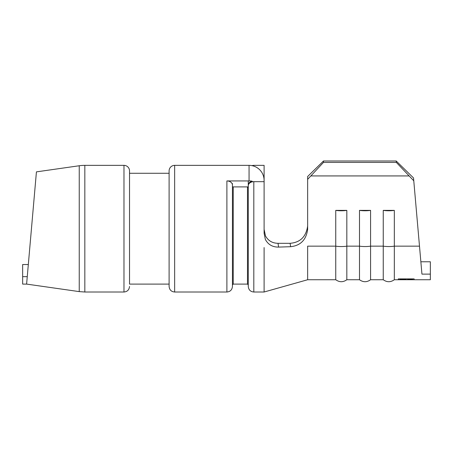 <?xml version="1.0" encoding="UTF-8"?>
<svg xmlns="http://www.w3.org/2000/svg" width="453" height="453" viewBox="0 0 453 453"><rect width="100%" height="100%" fill="white"/><g stroke="black" fill="none" stroke-linecap="round" stroke-linejoin="round"><path stroke-width="0.68" d="M335.747 210.379A8.749 1.744 0 0 0 341.29 210.77A8.749 1.744 0 0 0 346.828 210.379L335.747 210.379L335.747 279.739C339.444 282.361 343.136 282.361 346.828 279.739L359.495 279.739C363.193 282.361 366.885 282.361 370.582 279.739L383.249 279.739C386.941 282.361 390.633 282.361 394.331 279.739L398.312 279.739L398.312 278.906L414.144 278.906L414.144 279.739L412.519 279.733L412.519 279.167L407.649 279.167L407.649 279.739L406.024 279.733L406.024 279.167L399.937 279.167L399.937 279.739L398.312 279.733M359.495 210.379A8.749 1.744 0 0 0 365.039 210.77A8.749 1.744 0 0 0 370.582 210.379L359.495 210.379L359.495 279.739M383.249 210.379A8.749 1.744 0 0 0 388.787 210.77A8.749 1.744 0 0 0 394.331 210.379L383.249 210.379L383.249 279.739M248.272 183.561L248.272 186.308A0.793 0.595 0 0 1 247.48 186.902L233.227 186.902A0.793 0.595 0 0 1 232.44 186.308M248.272 186.959A0.793 0.589 0 0 1 247.48 187.548L247.48 187.225A0.793 0.595 180 0 0 248.272 186.63L248.272 185.787A5.544 4.111 180 0 1 253.81 181.67L264.105 181.67L264.105 180.396L264.105 233.244L265.345 239.411C268.125 244.603 272.53 247.162 278.567 247.089L290.633 246.704L290.107 243.312L278.04 243.312L278.567 247.089M28.318 264.529L22.65 264.529L22.65 284.093L26.608 284.093L36.427 171.868L79.241 165.753L36.427 171.868M169.105 284.093L129.524 284.093L129.524 170.9L129.524 173.273L169.105 173.273L169.105 170.9A5.544 5.538 180 0 1 174.648 165.356L249.059 165.356A15.04 15.04 0 0 1 264.105 180.396L264.105 165.356L253.81 165.356A5.544 5.538 180 0 0 252.027 165.651M226.896 292.009C230.232 291.715 232.078 289.863 232.44 286.466L232.44 185.113A5.544 4.179 180 0 0 226.896 180.934L226.896 292.009L174.648 292.009C171.313 291.715 169.467 289.863 169.105 286.466L169.105 170.9M247.48 187.548L247.48 284.093L233.227 284.093L232.44 284.886L232.44 183.561M264.105 247.559L264.105 292.009L253.81 292.009C250.475 291.715 248.629 289.863 248.272 286.466L248.272 185.787M264.105 229.36L265.452 235.849C268.153 240.73 272.349 243.216 278.04 243.312M421.941 274.116L420.86 261.777L430.35 261.777L430.35 274.116L421.941 274.116L413.776 180.804L396.335 162.412L396.211 160.991L413.527 177.961L413.776 180.804M264.105 292.009L307.644 279.739L307.644 246.155L335.747 246.155A8.749 1.744 0 0 0 341.29 246.545A8.749 1.744 0 0 0 346.828 246.155L359.495 246.155A8.749 1.744 0 0 0 365.039 246.545A8.749 1.744 0 0 0 370.582 246.155L383.249 246.155A8.749 1.744 0 0 0 388.787 246.545A8.749 1.744 0 0 0 394.331 246.155L394.331 279.739M430.35 274.116L430.35 279.739L414.144 279.739M248.272 180.934L248.272 185.113A5.544 4.179 180 0 1 252.027 181.155A15.04 11.336 180 0 0 249.059 180.934L249.059 165.356M248.272 185.113L248.272 185.447A5.544 4.145 0 0 1 252.027 181.523L252.027 181.155M226.896 180.934L249.059 180.934M129.524 170.9A5.544 5.538 180 0 0 123.98 165.356L84.836 165.356A39.581 39.575 180 0 0 79.241 165.753L79.241 291.613L26.608 284.093M31.517 227.978L35.929 177.531M253.068 181.71A15.04 11.251 180 0 0 252.027 181.523M307.644 179.348L307.644 176.506L323.476 160.991L323.476 162.412L307.644 179.348L307.644 229.422C306.217 239.852 300.549 245.611 290.633 246.704M290.107 243.312C300.277 242.463 306.126 236.698 307.644 226.007M346.828 210.379L346.828 279.739M370.582 210.379L370.582 279.739M311.137 175.928L408.799 175.928M419.495 246.155L394.331 246.155L394.331 210.379M323.476 162.412L396.335 162.412M323.476 160.991L396.211 160.991M22.65 276.67L27.265 276.67M123.98 165.356L123.98 292.009L84.836 292.009L84.836 165.356M174.648 292.009L174.648 165.356M233.227 284.093L233.227 186.902M253.81 292.009L253.81 181.67M247.48 187.225L247.48 186.902M84.836 292.009L79.241 291.613M123.98 292.009C127.316 291.715 129.162 289.863 129.524 286.466M247.48 284.093L248.272 284.886M399.937 279.739L406.024 279.739M407.649 279.739L412.519 279.739M307.644 279.739L335.747 279.739"/></g></svg>
